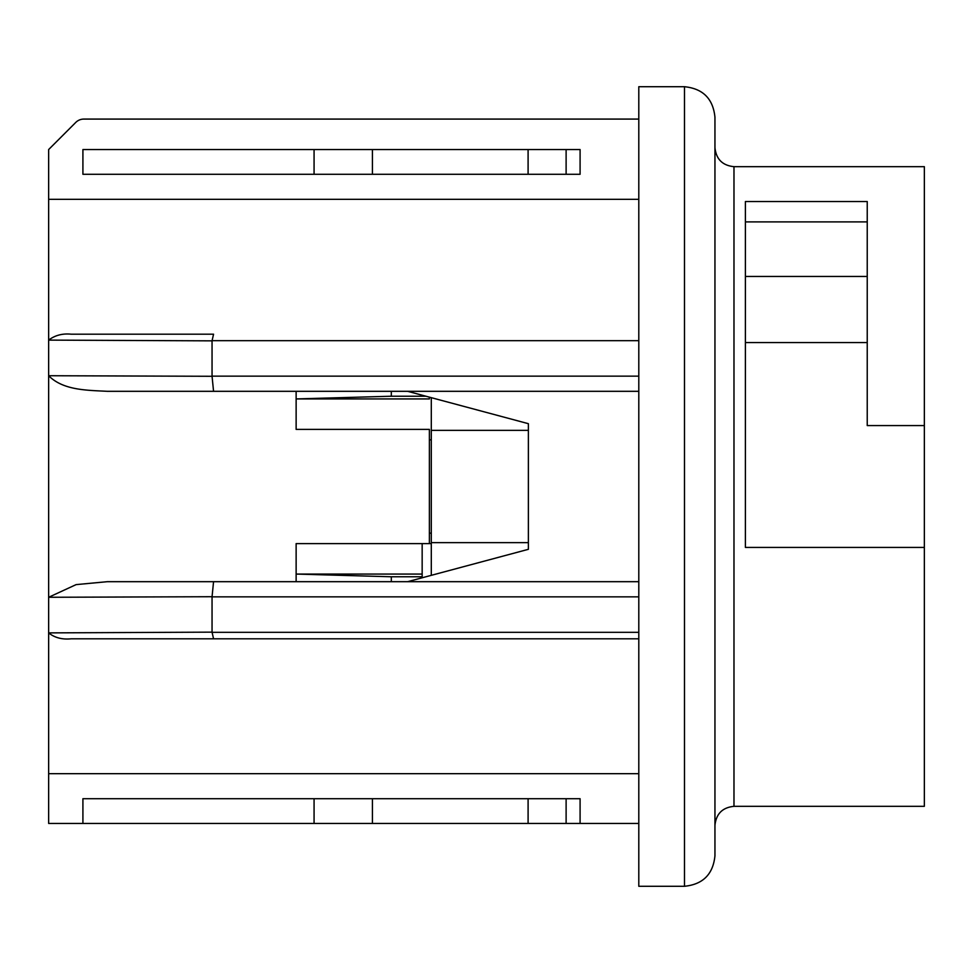 <?xml version="1.0" encoding="UTF-8"?>
<svg xmlns="http://www.w3.org/2000/svg" width="973" height="973" viewBox="0 0 973 973"><rect width="100%" height="100%" fill="white"/><g stroke="black" fill="none" stroke-linecap="round" stroke-linejoin="round"><path stroke-width="1.46" d="M431.294 542.654L528.375 542.654L528.375 549.319L407.602 581.684L528.375 549.319L528.375 423.681L528.375 430.346L431.294 430.346L431.294 575.335M422.16 576.77L391.316 576.77L391.316 581.684M745.403 276.466L867.235 276.466M867.235 221.893L745.403 221.893M745.403 201.533L867.235 201.533L867.235 425.578L924.35 425.578L924.35 547.422L745.403 547.422L745.403 201.533M431.294 533.143L429.385 533.143M429.385 439.857L431.294 439.857M425.943 396.23L391.316 396.23L391.316 391.316M391.316 396.23L296.133 398.93L429.385 398.93L429.385 397.154M71.26 638.799L638.799 638.799L71.26 638.799C62.199 639.723 54.67 637.753 48.65 632.888L48.65 597.276L212.053 596.717M638.799 199.331L48.65 199.331L48.65 597.276L76.113 584.615L107.358 581.684L213.561 581.684L212.053 596.777L212.053 632.231L213.561 638.799M212.029 632.146L48.65 632.888L48.65 773.669L638.799 773.669M296.133 581.684L296.133 543.615L429.385 543.615L429.385 429.385L296.133 429.385L296.133 391.316L407.602 391.316L528.375 423.681L407.602 391.316L638.799 391.316L107.358 391.316C86.865 390.222 63.245 390.416 48.65 375.724L212.053 376.283M212.029 340.854L48.65 340.112C55.011 335.271 62.54 333.301 71.26 334.201L213.561 334.201L212.053 340.769L212.053 376.223L213.561 391.316M580.09 174.289L566.116 174.289L566.116 149.55L580.09 149.55L580.09 174.289M372.416 149.55L528.096 149.55L528.096 174.289L372.416 174.289L372.416 149.55L314.072 149.55L314.072 174.289L372.416 174.289M314.072 174.289L82.912 174.289L82.912 149.55L314.072 149.55M528.096 174.289L566.116 174.289M566.116 149.55L528.096 149.55M48.65 199.331L48.65 149.55L75.76 122.428A11.421 11.421 0 0 1 83.836 119.083L638.799 119.083M71.26 334.201L213.561 334.201M213.561 581.684L638.799 581.684M528.096 823.45L528.096 798.711L580.09 798.711L580.09 823.45L314.072 823.45L314.072 798.711L82.912 798.711L82.912 823.45L48.65 823.45L48.65 773.669M314.072 823.45L82.912 823.45M314.072 798.711L372.416 798.711L372.416 823.45M528.096 798.711L372.416 798.711M638.799 823.45L580.09 823.45M48.65 340.112L48.65 486.5M924.35 425.578L924.35 166.675L733.983 166.675L733.983 806.325L924.35 806.325L924.35 547.422M867.235 342.581L745.403 342.581M714.948 486.5L714.948 855.814C713.087 874.265 702.932 884.421 684.481 886.281L684.481 86.719C702.932 88.579 713.087 98.735 714.948 117.186L714.948 486.5M684.481 86.719L638.799 86.719L638.799 886.281L684.481 886.281M422.16 574.07L296.133 574.07L391.316 576.77M422.16 577.78L422.16 543.615M429.385 543.615L431.294 543.615M431.294 397.665L431.294 430.346L528.375 430.346M638.799 340.684L212.041 340.684M212.053 376.15L638.799 376.15M638.799 596.85L212.053 596.85M212.041 632.316L638.799 632.316M566.116 798.711L566.116 823.45M733.983 806.325C722.465 807.505 716.128 813.842 714.948 825.359M733.983 166.675C722.465 165.495 716.128 159.158 714.948 147.641"/></g></svg>
